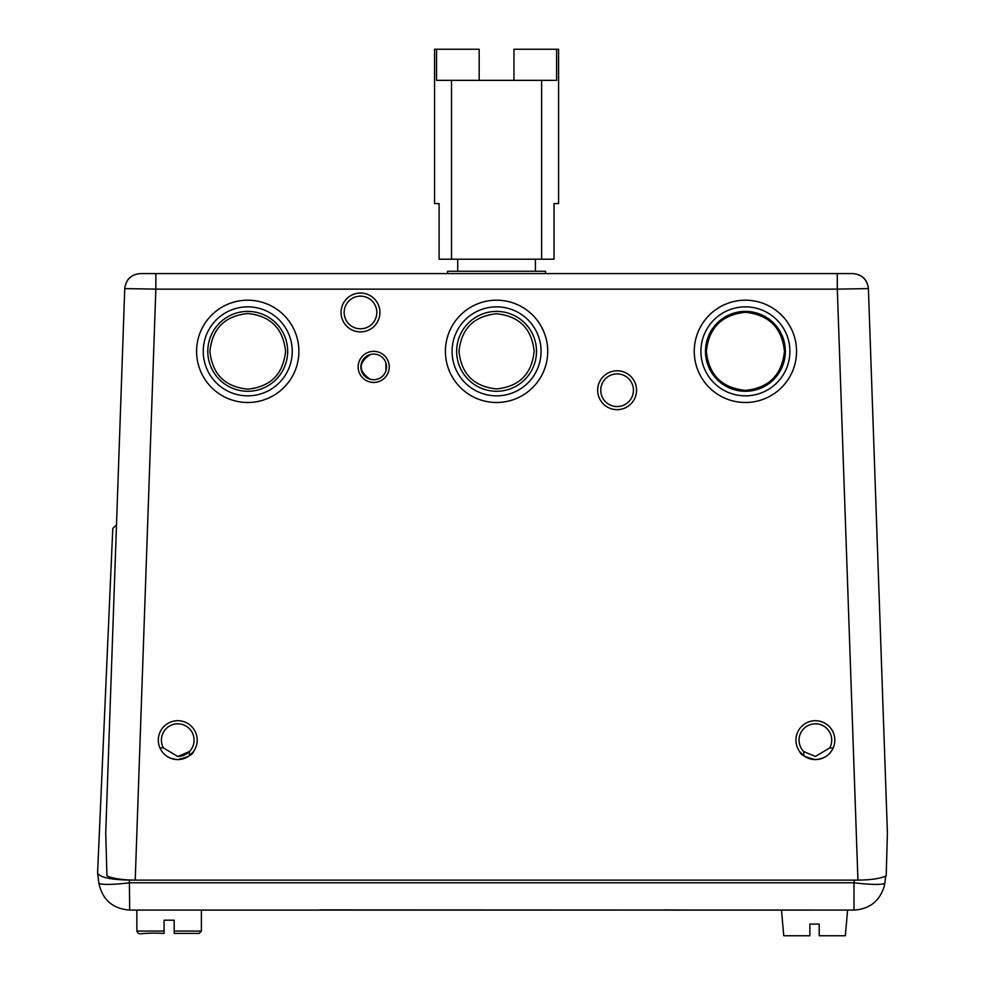 <?xml version="1.0" encoding="UTF-8"?>
<svg xmlns="http://www.w3.org/2000/svg" width="985" height="985" viewBox="0 0 985 985"><rect width="100%" height="100%" fill="white"/><g stroke="black" fill="none" stroke-linecap="round" stroke-linejoin="round"><path stroke-width="1.48" d="M373.709 351.349A15.551 15.551 0 0 0 358.158 366.9A15.551 15.551 0 0 0 373.709 382.451A15.551 15.551 0 0 0 389.26 366.9A15.551 15.551 0 0 0 373.709 351.349M370.385 354.502C358.269 362.615 358.146 370.84 370.003 379.176M373.709 354.071A12.83 12.83 0 0 0 360.879 366.9A12.83 12.83 0 0 0 373.709 379.73A12.83 12.83 0 0 0 386.539 366.9A12.83 12.83 0 0 0 373.709 354.071M706.356 351.349C708.806 374.928 721.82 387.942 745.399 390.392C768.953 387.942 781.967 374.928 784.454 351.349C782.004 327.771 768.977 314.757 745.399 312.294C721.845 314.744 708.831 327.759 706.356 351.349M745.399 311.408A39.942 39.942 0 0 0 705.469 351.349A39.942 39.942 0 0 0 745.399 391.279A39.942 39.942 0 0 0 785.341 351.349A39.942 39.942 0 0 0 745.399 311.408M745.399 300.191A51.158 51.158 0 0 0 694.253 351.349A51.158 51.158 0 0 0 745.399 402.496A51.158 51.158 0 0 0 796.557 351.349A51.158 51.158 0 0 0 745.399 300.191M745.399 306.852A44.497 44.497 0 0 0 700.901 351.349A44.497 44.497 0 0 0 745.399 395.847A44.497 44.497 0 0 0 789.896 351.349A44.497 44.497 0 0 0 745.399 306.852M458.985 351.349C461.349 374.041 473.871 386.563 496.575 388.927C519.267 386.563 531.789 374.041 534.153 351.349C531.789 328.658 519.267 316.123 496.575 313.759C473.883 316.123 461.349 328.645 458.985 351.349M496.575 311.408A39.942 39.942 0 0 0 456.634 351.349A39.942 39.942 0 0 0 496.575 391.279A39.942 39.942 0 0 0 536.505 351.349A39.942 39.942 0 0 0 496.575 311.408M496.575 300.191A51.158 51.158 0 0 0 445.417 351.349A51.158 51.158 0 0 0 496.575 402.496A51.158 51.158 0 0 0 547.722 351.349A51.158 51.158 0 0 0 496.575 300.191M496.575 306.852A44.497 44.497 0 0 0 452.078 351.349A44.497 44.497 0 0 0 496.575 395.847A44.497 44.497 0 0 0 541.073 351.349A44.497 44.497 0 0 0 496.575 306.852M209.916 351.349C212.292 374.189 224.9 386.797 247.74 389.173C270.579 386.797 283.188 374.189 285.564 351.349C283.188 328.51 270.579 315.902 247.74 313.525C224.9 315.889 212.292 328.498 209.916 351.349M247.74 311.408A39.942 39.942 0 0 0 207.798 351.349A39.942 39.942 0 0 0 247.74 391.279A39.942 39.942 0 0 0 287.682 351.349A39.942 39.942 0 0 0 247.74 311.408M247.74 300.191A51.158 51.158 0 0 0 196.581 351.349A51.158 51.158 0 0 0 247.74 402.496A51.158 51.158 0 0 0 298.898 351.349A51.158 51.158 0 0 0 247.74 300.191M247.74 306.852A44.497 44.497 0 0 0 203.242 351.349A44.497 44.497 0 0 0 247.74 395.847A44.497 44.497 0 0 0 292.237 351.349A44.497 44.497 0 0 0 247.74 306.852M177.756 756.468L163.399 747.923A16.326 16.326 0 0 1 177.756 723.815A16.326 16.326 0 0 1 189.416 751.567L177.756 756.468A16.326 16.326 0 0 0 189.416 751.567L189.416 755.692L193.306 751.814C192.74 754.756 187.556 757.354 177.756 759.583A19.441 19.441 0 0 0 197.197 740.141A19.441 19.441 0 0 0 177.756 720.7A19.441 19.441 0 0 0 158.314 740.141A19.441 19.441 0 0 0 177.756 759.583C169.125 758.967 163.19 755.076 159.939 747.923L163.399 747.923M803.723 751.567L803.723 755.692L799.832 751.814C800.399 754.756 805.582 757.354 815.383 759.583A19.441 19.441 0 0 0 834.824 740.141A19.441 19.441 0 0 0 815.383 720.7A19.441 19.441 0 0 0 795.942 740.141A19.441 19.441 0 0 0 815.383 759.583C824.002 758.979 829.936 755.089 833.199 747.923L829.739 747.923L815.383 756.468L803.723 751.567A16.326 16.326 0 0 1 815.383 723.815A16.326 16.326 0 0 1 829.739 747.923M360.498 293.025A19.441 19.441 0 0 0 341.056 312.467A19.441 19.441 0 0 0 360.498 331.908A19.441 19.441 0 0 0 379.927 312.467A19.441 19.441 0 0 0 360.498 293.025M360.498 328.793A16.326 16.326 0 0 0 376.824 312.467A16.326 16.326 0 0 0 360.498 296.14A16.326 16.326 0 0 0 344.159 312.467A16.326 16.326 0 0 0 360.498 328.793M617.102 370.791A19.441 19.441 0 0 0 597.661 390.22A19.441 19.441 0 0 0 617.102 409.662A19.441 19.441 0 0 0 636.544 390.22A19.441 19.441 0 0 0 617.102 370.791M617.102 406.559A16.326 16.326 0 0 0 633.429 390.22A16.326 16.326 0 0 0 617.102 373.894A16.326 16.326 0 0 0 600.764 390.22A16.326 16.326 0 0 0 617.102 406.559M857.935 880.11C870.986 879.974 880.405 878.558 886.192 875.874L887.411 833.088L868.401 288.593L837.299 289.134L857.935 880.11L135.216 880.11L155.852 289.134L124.75 288.593C125.969 279.494 131.153 274.495 140.289 273.584L146.654 273.584M155.852 273.584L842.606 273.584L837.299 273.584L837.299 289.134L155.852 289.134L155.852 273.584L140.289 273.584C131.091 274.433 125.908 279.432 124.75 288.593L105.727 833.088L106.946 875.874C112.746 878.558 122.165 879.974 135.216 880.11M842.606 273.584L852.85 273.584C861.986 274.495 867.169 279.494 868.401 288.593C867.231 279.432 862.047 274.433 852.85 273.584C862.047 274.433 867.231 279.432 868.401 288.593C867.231 279.432 862.047 274.433 852.85 273.584L837.299 273.584M830.946 273.584L836.45 273.584M124.75 288.593C125.908 279.432 131.091 274.433 140.289 273.584L150.545 273.584M846.484 273.584L852.85 273.584M319.669 909.881L853.983 910.091A31.101 31.077 90 0 0 853.995 910.091L853.983 882.769A31.101 3.755 7.3 0 0 884.715 883.2A31.101 3.755 7.3 0 0 884.838 882.917L885.712 876.121L884.838 882.917A31.101 3.755 7.3 0 0 884.838 882.769M98.845 882.769A31.101 3.755 -7.3 0 0 98.845 882.917A31.101 3.755 -7.3 0 0 129.688 882.769L853.983 882.769L854.327 880.11L129.355 880.11C110.086 879.642 99.51 877.253 97.589 872.944L112.795 528.342L116.489 524.968M129.675 910.091L129.688 910.091A31.101 31.077 90 0 1 129.675 910.091C112.561 908.712 102.28 899.65 98.845 882.917L97.589 872.944M694.154 910.091L664.001 909.881M318.106 910.115L201.408 910.115M694.179 910.115L853.995 910.091C869.607 909.081 879.691 901.09 884.259 886.131A31.101 24.231 -166.7 0 0 884.715 883.2M781.499 910.115L665.577 910.115M853.983 910.091L129.688 910.091L129.355 880.11M545.555 273.584L545.555 271.257L447.584 271.257L447.584 273.584M819.212 924.09L814.546 924.09L819.212 924.09L819.212 935.75L845.339 935.75L819.212 935.75M819.212 931.527L819.212 930.468M809.879 935.75L783.74 935.75L809.879 935.75L809.879 924.09L814.546 924.09L809.879 924.09M174.185 920.199L169.137 920.199L174.185 920.199L174.185 931.084L201.408 931.084L201.408 910.091M164.076 931.084L164.076 933.423C137.999 932.118 139.488 936.169 136.866 931.084L164.076 931.084L164.076 920.199L169.137 920.199L164.076 920.199M201.408 931.084L199.229 933.411L174.185 933.423L174.185 931.084M479.178 80.351L479.178 49.25L436.54 49.25L436.54 80.351L451.512 80.351L451.512 259.203L554.026 259.203L554.026 203.6L558.581 203.6L558.581 49.25L513.961 49.25L513.961 80.351M436.54 49.25L434.557 49.25L434.557 203.6L439.113 203.6L434.557 203.6M451.512 259.203L439.113 259.203L439.113 203.6M541.627 259.203L541.627 80.351L556.599 80.351L556.599 49.25M541.627 80.351L451.512 80.351M385.849 362.751L385.985 370.631M883.877 887.51A31.101 24.231 -166.7 0 0 884.259 886.131L884.838 882.917M845.339 935.75L847.592 910.091M783.74 935.75L781.499 910.091M136.866 910.091L136.866 931.084M535.409 259.203L535.409 271.257M457.729 259.203L457.729 271.257"/></g></svg>
